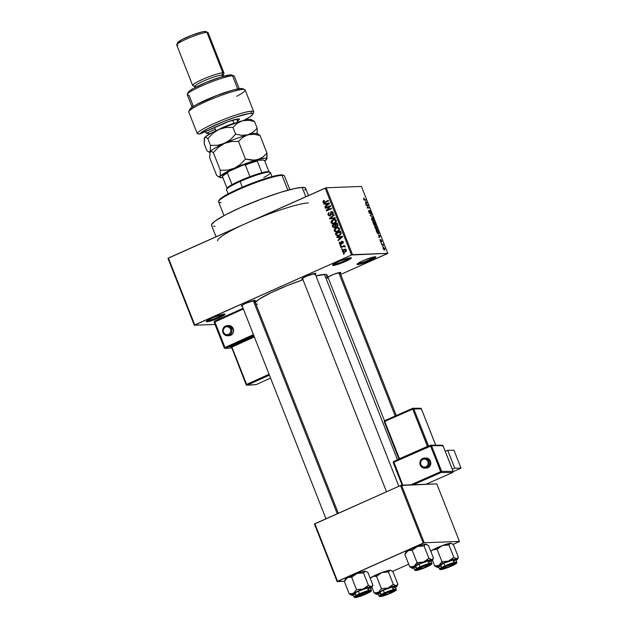 <?xml version="1.0" encoding="UTF-8"?>
<svg xmlns="http://www.w3.org/2000/svg" width="629" height="629" viewBox="0 0 629 629"><rect width="100%" height="100%" fill="white"/><g stroke="black" fill="none" stroke-linecap="round" stroke-linejoin="round"><path stroke-width="0.94" d="M357.846 263.433A9.27 1.156 158.5 0 0 358.16 263.441L357.736 264.542A10.111 1.258 -21.5 0 1 357.06 264.188A10.111 1.258 -21.5 0 1 364.977 259.895A10.111 1.258 -21.5 0 1 375.159 256.774L375.867 257.017L374.271 258.393L368.264 261.287L361.195 263.818L357.028 264.298L359.804 262.269L364.631 260.036L375.159 256.774A10.111 1.258 -21.5 0 1 375.725 256.836A10.111 1.258 -21.5 0 1 369.074 260.941A10.111 1.258 -21.5 0 1 357.736 264.542L358.16 263.441A9.27 1.156 -21.5 0 1 357.846 263.433M333.354 264.353A9.27 1.156 158.5 0 0 333.661 264.361L333.244 265.462A10.111 1.258 -21.5 0 1 332.56 265.108A10.111 1.258 -21.5 0 1 340.478 260.815A10.111 1.258 -21.5 0 1 350.66 257.693L351.186 258.275L349.771 259.313L343.772 262.207L336.704 264.738L332.537 265.218L335.304 263.189L340.132 260.956L350.66 257.693A10.111 1.258 -21.5 0 1 351.226 257.756A10.111 1.258 -21.5 0 1 344.582 261.861A10.111 1.258 -21.5 0 1 333.244 265.462L333.661 264.361A9.27 1.156 -21.5 0 1 333.354 264.353M207.067 320.68A9.27 1.156 158.5 0 0 207.373 320.688L206.957 321.789A10.111 1.258 -21.5 0 1 206.273 321.435A10.111 1.258 -21.5 0 1 214.19 317.142A10.111 1.258 -21.5 0 1 224.372 314.02L224.899 314.602L223.484 315.64L217.485 318.533L210.416 321.065L206.249 321.545L209.017 319.516L213.844 317.283L224.372 314.02A10.111 1.258 -21.5 0 1 224.938 314.083A10.111 1.258 -21.5 0 1 218.294 318.188A10.111 1.258 -21.5 0 1 206.957 321.789L207.373 320.688A9.27 1.156 -21.5 0 1 207.067 320.68M302.981 279.087L302.329 279.166L302.549 278.608L302.329 279.166A7.579 0.944 -21.5 0 1 301.818 278.899A7.579 0.944 -21.5 0 1 307.762 275.675A7.579 0.944 -21.5 0 1 315.396 273.34L315.931 273.521L314.728 274.551M326.734 277.963A7.579 0.944 -21.5 0 1 332.678 274.739A7.579 0.944 -21.5 0 1 340.313 272.404L340.706 272.837L339.644 273.615M242.448 306.087L241.803 306.166L242.016 305.6L241.803 306.166A7.579 0.944 -21.5 0 1 241.292 305.898A7.579 0.944 -21.5 0 1 247.228 302.675A7.579 0.944 -21.5 0 1 254.863 300.34L255.398 300.52L254.195 301.55M308.469 195.556L305.615 188.307A50.556 6.306 158.5 0 0 302.124 187.411L305.804 196.743L302.124 187.411A50.556 6.306 158.5 0 0 248.313 204.205A50.556 6.306 158.5 0 0 211.541 225.363L216.038 236.779M384.492 420.746L327.119 275.077A38.754 4.835 158.5 0 0 324.446 274.393L397.473 459.791L324.446 274.393A38.754 4.835 158.5 0 0 315.962 275.887L325.625 274.417L326.994 274.881L326.451 276.618M242.597 224.97L326.192 187.772L325.169 188.102L351.517 254.997L352.539 254.659L326.192 187.772L361.447 186.443L387.794 253.338L387.362 253.652L340.69 274.464L387.794 253.338L361.447 186.443L326.192 187.772L352.539 254.659L387.794 253.338L351.517 254.997L194.746 324.918L168.399 258.024L325.169 188.102L351.517 254.997L194.322 325.232L215.024 324.454L194.322 325.232L167.974 258.338L194.322 325.232L194.746 324.918L168.399 258.024L167.974 258.338L251.136 221.156M342.451 251.679L343.568 252.496L344.951 252.19L346.17 251.207L346.241 249.886L344.692 249.178L342.49 250.594L342.451 251.679L343.78 252.504L344.951 252.19L346.28 249.972L344.944 249.155L343.827 249.446L342.451 251.679M340.918 247.582L343.725 246.474L344.896 247.055L344.936 246.568L344.024 246.198L344.613 245.939L344.417 245.444L340.721 247.087L340.918 247.582L343.623 246.489L344.896 247.055L344.912 246.497L344.024 246.198L344.613 245.939L344.417 245.444L340.721 247.087L340.918 247.582M339.322 243.73L340.014 244.469L340.989 244.398L341.681 243.698L341.759 241.937L342.624 242.259L342.538 243.62L343.175 242.951L343.096 241.89L342.53 241.316L341.437 241.473L340.58 243.981L339.817 243.376L340.037 241.992L339.534 242.401L339.322 243.73L340.989 244.398L341.917 241.819L342.624 242.259L342.538 243.62L343.143 242L341.649 241.355L340.989 243.667L339.864 243.533L340.037 241.992L339.322 243.73M335.917 234.892L337.647 236.032L340.265 235.01L341.185 233.595L340.431 231.181L335.351 233.445L335.917 234.892L336.625 234.869L335.917 234.892L337.663 236.032L339.228 235.623L341.193 233.39L340.431 231.181L335.351 233.445L335.917 234.892M332.749 226.849L334.219 227.863L335.815 226.456L337.553 226.204L337.977 225.151L337.223 223.043L332.143 225.316L332.749 226.849L334.832 227.69L335.815 226.456L337.089 226.519L337.828 224.584L337.223 223.043L332.143 225.316L332.749 226.849M329.62 218.9L335.312 218.192L335.108 217.673L330.107 218.365L334.133 215.197L333.928 214.686L329.431 218.42L329.62 218.9L335.312 218.192L335.108 217.673L330.107 218.365L334.133 215.197L333.928 214.686L329.431 218.42L329.62 218.9M325.46 208.341L329.525 206.532L326.278 210.424L326.49 210.959L331.569 208.694L331.373 208.199L327.3 210.015L330.555 206.108L330.343 205.581L325.264 207.845L325.46 208.341L329.525 206.532L326.278 210.424L326.49 210.959L331.569 208.694L331.373 208.199L327.3 210.015L330.555 206.108L330.343 205.581L325.264 207.845L325.46 208.341M322.976 201.154L322.984 202.239L323.88 202.774L328.511 200.918L328.314 200.423L324.021 202.216L323.479 201.657L324.344 200.777L324.084 200.313L322.976 201.154L323.77 201.123L322.976 201.154L322.921 202.09L323.927 202.774L328.511 200.918L328.314 200.423L324.116 202.208L323.526 201.846L324.344 200.777L324.084 200.313L322.976 201.154M323.825 204.197L325.515 203.945L326.184 205.659L324.839 206.76L325.044 207.279L329.502 203.434L329.297 202.915L323.62 203.678L323.825 204.197L325.515 203.945L326.184 205.659L324.839 206.76L325.044 207.279L329.502 203.434L329.297 202.915L323.62 203.678L323.825 204.197M331.813 212.17L332.419 211.714L331.224 211.761L330.343 213.695L330.925 213.671L330.343 213.695L329.863 215.354L330.736 215.322L328.597 214.741L329.061 212.555L327.992 214.961L329.462 215.999L330.909 214.976L331.027 212.516L331.9 212.185L332.497 212.649L332.238 214.717L333.158 213.844L333.103 212.405L332.081 211.619L330.752 212.067L330.335 214.874L329.58 215.44L328.527 214.489L329.061 212.555L328.181 213.239L327.992 214.961L330.068 215.849L330.988 214.552L330.94 212.649L332.678 212.185M333.26 220.079L334.03 219.639L332.835 219.686L331.066 221.353L331.051 222.729L332.167 223.743L334.832 223.256L336.381 221.149L336.012 219.961L334.966 219.332L331.97 220.197L331.051 222.729L332.969 223.845M336.46 228.217L337.23 227.769L336.035 227.816L334.141 229.939L334.345 231.063L335.375 231.873L338.032 231.393L339.589 229.286L339.212 228.091L338.174 227.462L335.178 228.327L334.251 230.859L336.169 231.975M336.971 237.565L338.661 237.322L339.33 239.036L337.985 240.136L338.19 240.655L342.648 236.811L342.443 236.292L336.767 237.047L336.971 237.565L338.661 237.322L339.33 239.036L337.985 240.136L338.19 240.655L342.648 236.811L342.443 236.292L336.767 237.047L336.971 237.565M340.36 246.175L341.091 245.845L340.894 245.349L340.163 245.68L340.36 246.175L341.091 245.845L340.894 245.349L340.163 245.68L340.36 246.175M341.696 249.564L342.428 249.241L342.231 248.746L341.5 249.068L341.696 249.564L342.428 249.241L342.231 248.746L341.5 249.068L341.696 249.564M343.536 254.234L344.26 253.912L344.071 253.416L343.34 253.739L343.536 254.234L344.26 253.912L344.071 253.416L343.34 253.739L343.536 254.234M382.731 246.639L382.235 246.151L382.731 246.639M382.44 244.642L381.457 244.178L382.975 244.115L383.533 245.672L382.44 244.642L383.533 245.672L382.975 244.115L381.457 244.178L382.44 244.642M381.394 243.242L380.899 242.763L381.394 243.242M381.056 241.968L380.687 240.38L381.017 240.097L381.449 240.734L381.677 241.866L381.661 240.703L380.671 239.657L380.529 241.599L380.105 239.563L380.844 241.898L379.932 239.728L380.773 241.465L380.702 239.633L381.567 240.482L381.677 241.866L380.954 240.144L381.143 241.945M378.501 235.057L380.388 236.079L378.917 237.738L379.169 236.771L378.501 235.057L379.169 236.771L378.917 237.738L380.388 236.079L378.501 235.057M376.842 229.782L377.172 227.832L375.316 225.96L374.79 226.479L375.026 227.91L375.222 225.976L376.708 226.935L377.431 229.113L376.527 229.734L375.214 228.335L377.078 229.734M373.642 221.652L373.964 219.702L372.109 217.831L371.59 218.349L371.818 219.78L372.022 217.838L373.367 218.617L374.231 220.881L373.327 221.605L372.006 220.205L373.878 221.605M363.688 199.141L363.924 198.049L364.222 199.613L366.054 199.692L366.251 200.187L364.301 200.085L363.688 199.141L364.828 200.242L366.054 199.692L364.309 199.684L363.924 198.049L363.688 199.141M365.355 201.681L367.242 202.703L365.771 204.362L366.023 203.395L365.355 201.681L366.023 203.395L365.771 204.362L367.242 202.703L365.355 201.681M367.863 205.361L366.188 205.424L365.999 204.928L368.091 204.85L367.438 207.531L369.121 207.468L369.317 207.963L367.226 208.042L367.863 205.361L367.226 208.042L369.317 207.963L369.121 207.468L367.438 207.531L368.091 204.85L365.999 204.928L366.188 205.424L367.863 205.361M370.835 213.357L370.874 211.847L369.742 210.456L369.427 213.2L368.61 210.44L368.759 212.012L369.978 213.538L369.199 212.901L368.696 210.377L369.695 213.027L369.569 210.55L370.379 210.919L371.126 212.956L370.835 213.357L370.599 211.776L369.828 210.99L369.978 213.538L369.931 210.951L370.929 213.333M373.052 217.461L370.159 215.503L371.676 213.954L371.873 214.465L370.489 215.708L373.052 217.461L370.489 215.708L371.873 214.465L371.676 213.954L370.159 215.503L373.052 217.461M375.584 225.237L374.97 222.32L373.736 222.863L374.97 222.32L372.879 222.399L374.687 225.41L372.879 222.399L374.97 222.32L375.827 224.86L375.521 225.229L374.931 224.718L374.687 225.41L374.931 224.718L375.67 225.213M378.446 233.807L378.988 232.62L378.171 230.45L376.944 231L378.171 230.45L376.079 230.528L378.446 233.807L377.219 233.076L376.079 230.528L378.171 230.45L379.028 232.793L378.721 233.752M384.571 250.083L384.799 248.675L383.132 247.48L383.226 248.738L384.571 250.083L383.942 249.847L383.069 248.235L383.407 247.331L384.649 248.337L384.759 250.043M337.545 581.282L314.87 523.729L400.516 485.533L423.191 543.086L337.545 581.282L344.377 581.322L337.12 581.597L314.445 524.043L337.12 581.597L424.213 542.748L459.461 541.427L436.793 483.866L401.538 485.195L424.213 542.748L423.191 543.086L400.516 485.533L314.445 524.043L314.87 523.729L337.545 581.282M459.036 541.742L453.045 544.415L459.461 541.427L424.213 542.748L401.538 485.195L400.516 485.533L436.793 483.866L459.461 541.427L459.036 541.742M408.708 564.182L392.512 571.407L408.708 564.182M255.13 302.659L259.25 299.129L271.068 292.697L287.595 285.456L303.005 279.763A38.754 4.835 158.5 0 0 255.264 302.447M242.22 306.126A7.579 0.944 -21.5 0 1 241.803 306.166L241.269 305.977L241.811 305.38L245.648 303.351L254.863 300.34A7.579 0.944 -21.5 0 1 255.288 300.379A7.579 0.944 -21.5 0 1 254.761 301.181M327.261 277.444L333.795 274.291L340.313 272.404A7.579 0.944 -21.5 0 1 340.737 272.451A7.579 0.944 -21.5 0 1 340.21 273.245M302.753 279.127A7.579 0.944 -21.5 0 1 302.329 279.166L301.802 278.985L302.345 278.388L306.174 276.351L315.396 273.34A7.579 0.944 -21.5 0 1 315.821 273.387A7.579 0.944 -21.5 0 1 315.294 274.189M257.67 304.177L255.633 303.988M217.673 240.923A50.556 6.306 -21.5 0 1 246.78 223.067A50.556 6.306 -21.5 0 1 308.257 202.97M215.032 226.259L213.483 226.236M211.706 225.622L211.721 224.286L215.11 221.046L225.355 214.89L240.655 207.507L263.299 198.277L280.872 192.254L295.048 188.448L302.124 187.411L304.79 187.654L305.67 188.637L304.743 190.312M374.632 256.821A9.27 1.156 -21.5 0 1 367.037 260.768A9.27 1.156 -21.5 0 1 358.16 263.441A9.27 1.156 158.5 0 0 367.037 260.768A9.27 1.156 158.5 0 0 374.632 256.821M350.133 257.741A9.27 1.156 -21.5 0 1 342.538 261.688A9.27 1.156 -21.5 0 1 333.661 264.361A9.27 1.156 158.5 0 0 342.538 261.688A9.27 1.156 158.5 0 0 350.133 257.741M223.845 314.068A9.27 1.156 -21.5 0 1 216.25 318.015A9.27 1.156 -21.5 0 1 207.373 320.688A9.27 1.156 158.5 0 0 216.25 318.015A9.27 1.156 158.5 0 0 223.845 314.068M327.67 278.191A7.579 0.944 -21.5 0 1 327.245 278.23M363.924 198.049L363.531 198.363M363.947 199.157L364.144 198.544M364.16 199.951L364.616 199.747L364.16 199.951M366.251 200.187L366.054 199.692L364.828 200.242L366.251 200.187M366.628 202.365L367.037 202.184L366.628 202.365M366.282 203.136L367.242 202.703L366.282 203.136M365.661 201.838L366.935 202.491L365.992 203.309L365.449 201.933L366.204 203.214L366.935 202.491L365.661 201.838M366.856 205.4L368.091 204.85L366.856 205.4M367.768 205.62L368.295 205.376L367.768 205.62M367.886 208.018L369.121 207.468L367.886 208.018M369.978 213.538L370.174 212.767M370.63 215.024L371.873 214.465L370.63 215.024M370.245 215.716L370.74 215.495L370.245 215.716M372.439 217.123L372.848 216.942L372.439 217.123M372.109 217.831L371.59 218.349M372.116 218.365L373.72 219.718L373.846 220.928L372.926 221.392L373.453 221.156L371.849 219.859L372.305 218.326L372.061 219.765L372.989 221.031L373.846 220.928L373.453 221.156M374.121 225.096L374.931 224.718L374.436 223.83L374.491 224.915L373.752 224.537L373.319 222.878L374.051 222.855L374.436 223.83L374.051 222.855L373.107 222.973L374.491 224.915M374.687 225.41L374.931 224.718M375.057 224.891L375.513 224.514L374.915 222.823L374.294 222.847L374.915 222.823L375.261 223.68L375.049 224.875L374.082 222.941L375.356 224.742M375.316 225.96L374.79 226.479M375.316 226.495L376.928 227.847L377.046 229.058L376.134 229.522L376.653 229.286L375.057 227.997L375.505 226.456L375.261 227.902L376.189 229.16L377.046 229.058L376.653 229.286M378.705 232.533L378.123 230.953L376.519 231.016L378.123 230.953L378.705 232.533L377.707 233.563L378.257 233.312L377.376 233.265L376.307 231.11L377.746 233.186L378.572 233.217L378.705 232.533L378.257 233.312M379.774 235.741L380.183 235.561L379.774 235.741M379.429 236.512L380.388 236.079L379.429 236.512M378.807 235.215L380.081 235.867L379.138 236.685L378.595 235.309L379.35 236.59L380.081 235.867L378.807 235.215M381.449 240.734L381.457 241.379M381.748 244.665L382.975 244.115L381.748 244.665M383.666 247.826L384.578 248.675L383.894 249.799L384.358 249.587L383.258 248.825L383.493 247.865L384.696 249.123L383.918 249.823M383.037 248.062L383.501 247.857L383.47 248.801L384.358 249.587M373.846 220.928L373.461 219.183L372.305 218.326M377.046 229.058L376.669 227.313L375.505 226.456M324.713 201.799L323.526 201.846M324.116 202.208L328.48 200.832L324.053 202.216M324.619 202.624L324.194 202.208M323.668 202.058L322.921 202.09L323.668 202.058M324.179 202.192L324.627 202.632M324.973 204.024L323.62 203.678L329.337 203.025L324.816 203.631L324.973 204.024M325.68 206.729L324.839 206.76L325.68 206.729M326.962 205.628L326.184 205.659L326.962 205.628M326.199 203.922L325.515 203.945L326.199 203.922M326.176 203.851L329.494 203.426L326.718 205.227L327.457 205.196L326.718 205.227L326.176 203.851L328.881 203.45L326.718 205.227L326.176 203.851M326.49 207.884L325.264 207.845L330.508 205.998L326.49 207.884M328.495 209.968L327.3 210.015L331.538 208.616L328.495 209.968M327.52 210.495L326.278 210.424L327.795 209.992L327.52 210.495M330.225 206.501L329.525 206.532L330.225 206.501M329.863 215.354L330.705 215.401M331.397 212.264L333.252 212.799L332.576 212.83L331.978 214.245L332.922 214.214L331.978 214.245L332.238 214.717L333.166 212.547L331.224 211.761L332.419 211.714L331.625 212.492M331.837 211.603L331.224 211.761M332.592 212.217L332.136 212.602M329.439 215.999L330.068 215.849M330.775 218.758L329.431 218.42L330.775 218.758M331.302 218.318L335.155 217.783L331.302 218.318M333.59 223.751L334.4 223.476C335.847 222.933 336.468 221.911 336.263 220.402L334.369 219.277L332.835 219.686L334.935 219.324L333.166 220.15M332.379 223.798L333.574 223.751L332.246 222.682M331.766 222.697L331.051 222.729L331.766 222.697M332.458 223.083L333.708 223.775M335.249 222.996L333.999 223.24M333.024 220.181L334.306 219.836L336.342 220.645L335.666 220.669L335.288 222.249L336.004 222.226L334.219 222.973L335.328 222.933L333.048 223.287L331.64 222.454L333.732 219.922L335.343 220.189L335.642 221.722L333.881 223.114L332.112 223.043L331.625 221.534L333.024 220.181M335.886 219.82L334.306 219.836M333.048 223.287L335.226 223.004M333.37 225.347L332.143 225.316L337.388 223.46L333.37 225.347M335.815 226.456L337.089 226.519M334.101 227.871L334.832 227.69M334.714 227.737L334.203 227.313L335.383 227.266M334.085 227.108L334.785 227.761M336.429 226.102L336.413 226.55M335.572 227.242L335.029 227.195M335.312 224.482L337.514 223.782L336.829 223.806L337.168 224.671L337.852 224.639L337.168 224.671L336.814 226.055L337.71 226.023L335.925 225.913L335.674 225.41L335.312 224.482L336.829 223.806L337.356 225.371L336.814 226.055L335.925 225.913L335.312 224.482M337.12 225.866L338.009 226.015M332.938 225.544L335.406 224.718L334.714 224.75L335.1 225.725L335.8 225.701L335.1 225.725L334.636 227.195L335.548 227.163L333.614 227.077L332.938 225.544L334.714 224.75L335.257 226.369L334.636 227.195L333.614 227.077L332.938 225.544M336.444 226.432L337.639 226.11M334.809 227.03L335.831 227.148M336.814 226.055L335.925 225.913M336.79 231.889L337.608 231.606C339.047 231.063 339.668 230.041 339.463 228.539L337.576 227.415L336.035 227.816L338.135 227.454M335.587 231.928L336.782 231.881L335.446 230.812M334.966 230.827L334.251 230.859L334.966 230.827M338.158 227.454L336.373 228.288M335.666 231.213L336.908 231.904M338.449 231.134L337.199 231.37M336.224 228.311L337.514 227.965L339.542 228.775L338.874 228.807L338.488 230.379L339.212 230.356L337.427 231.102L338.536 231.063L336.248 231.417L334.84 230.591L336.224 228.311L337.301 227.981L338.677 228.461L338.748 230.049L337.081 231.244L335.312 231.173L334.825 229.664L336.224 228.311M339.094 227.95L337.514 227.965M336.248 231.417L338.433 231.142M336.578 233.477L335.351 233.445L340.596 231.59L336.578 233.477M338.284 235.946L337.466 235.474M337.341 235.301L338.331 235.954M340.234 235.081L338.913 235.435L340.234 235.081M336.138 233.673L340.721 231.912L340.03 231.936L340.375 232.816L341.06 232.785L340.375 232.816L340.548 233.563L341.185 233.54L339.039 235.12L340.179 235.081L337.718 235.482L338.913 235.435L337.718 235.482L336.138 233.673L340.03 231.936L340.493 233.854L338.882 235.191L336.947 235.27L336.138 233.673M338.119 237.4L336.767 237.047L342.483 236.402L337.962 237.007L338.119 237.4M338.827 240.105L337.985 240.136L338.827 240.105M340.108 239.004L339.33 239.036L340.108 239.004M339.346 237.29L338.661 237.322L339.346 237.29M339.322 237.219L342.64 236.803L339.864 238.603L340.603 238.572L339.864 238.603L339.322 237.219L342.027 236.826L339.864 238.603L339.322 237.219M340.698 243.942L341.586 243.91L339.864 243.533M341.696 243.635L340.989 243.667L341.696 243.635M341.704 243.061L340.997 243.085L341.704 243.061M342.546 241.324L341.649 241.355L342.546 241.324M342.113 241.245L341.649 241.355M343.096 243.124L342.278 243.156L343.096 243.124M343.214 242.236L342.624 242.259L343.214 242.236M341.917 241.819L342.624 242.259M340.431 244.532L340.989 244.398M341.067 244.359L340.674 243.989M340.635 243.926L341.209 244.422M342.734 241.371L342.302 241.795M341.004 245.648L340.163 245.68L341.004 245.648M341.948 247.126L340.721 247.087L344.582 245.86L341.948 247.126M344.951 246.741L344.244 246.765L344.951 246.741M343.623 246.489L344.244 246.765M345.439 246.717L344.032 246.686M342.341 249.037L341.5 249.068L342.341 249.037M344.26 249.847L345.022 249.406L343.827 249.446L345.486 249.226M345.683 249.17L344.118 249.965M343.866 251.946L342.986 251.458L344.024 249.941L344.873 249.713L345.746 250.193L344.716 251.71L343.866 251.946L344.975 251.899M345.746 250.193L346.343 250.177L345.746 250.193L344.716 251.71L345.785 251.671L343.009 251.514L343.796 250.051L344.951 249.713L345.746 250.193M346.115 249.666L344.873 249.713M344.181 253.707L343.34 253.739L344.181 253.707M334.636 227.195L333.614 227.077M221.046 202.546A35.389 4.411 -21.5 0 1 218.664 201.296A35.389 4.411 -21.5 0 1 246.387 186.255A35.389 4.411 -21.5 0 1 282.012 175.349L280.982 174.893A34.548 4.309 158.5 0 0 246.206 185.547A34.548 4.309 158.5 0 0 219.144 200.226A34.548 4.309 158.5 0 0 219.049 200.706M289.851 189.675L284.457 175.978A35.389 4.411 158.5 0 0 282.012 175.349L287.87 190.202L282.012 175.349A35.389 4.411 158.5 0 0 244.343 187.104A35.389 4.411 158.5 0 0 218.609 201.917L224.003 215.613M219.199 201.005L219.207 200.093L220.457 198.725L226.401 194.833L248.141 184.761L271.697 176.678L279.638 175.004L283.254 175.334M282.012 175.349A35.389 4.411 -21.5 0 1 283.993 175.562L282.916 175.106A34.548 4.309 158.5 0 0 280.982 174.893L282.012 175.349M370.214 578.318L373.264 576.376L376.551 576.306L381.858 572.532A11.118 1.384 158.5 0 0 376.535 574.694L376.551 576.306L381.858 572.532L388.408 571.942L393.29 584.325L387.983 588.091L381.433 588.681L378.406 592.361L374.129 592.872L376.394 594.279L377.581 594.232L376.252 594.106L377.046 593.226L382.668 590.246L390.593 587.179L396.191 585.827L393.29 584.325L388.408 571.942L389.516 570.409L390.703 570.361L392.96 571.777L397.843 584.152L392.96 571.777L391.411 570.668M390.523 593.108A7.579 0.944 -21.5 0 1 380.789 595.86A7.579 0.944 -21.5 0 1 385.145 593.312L391.773 590.843L394.902 590.482L391.749 592.542L383.894 595.577L381.3 596.127L380.907 595.687L385.145 593.312A7.579 0.944 -21.5 0 1 394.792 590.34A7.579 0.944 -21.5 0 1 390.523 593.108L390.523 593.108M396.223 589.279A9.27 1.156 158.5 0 0 384.366 592.864L384.728 593.328A8.759 1.093 -21.5 0 1 395.382 589.845A8.759 1.093 -21.5 0 1 390.939 593.092L390.507 592.353M396.278 589.349L395.232 586.7A9.27 1.156 158.5 0 0 383.32 590.222L384.366 592.864A9.27 1.156 -21.5 0 1 396.278 589.349C395.193 590.458 399.289 588.862 390.963 593.092C385.247 595.466 381.544 596.646 379.853 596.614L379.028 596.143A9.27 1.156 -21.5 0 1 384.366 592.864L383.32 590.222L378.147 593.131L378.627 593.658L380.631 593.304M371.936 587.297L374.129 592.872L371.936 587.297M370.245 578.279A11.118 1.384 158.5 0 1 372.282 576.809L376.535 574.694A11.118 1.384 158.5 0 0 372.282 576.809L374.326 576.172L376.551 576.306L381.433 588.681L376.551 576.306L376.535 574.694L385.679 571.242L390.758 570.377A11.118 1.384 158.5 0 0 390.68 570.338A11.118 1.384 158.5 0 0 390.059 570.267L391.018 570.479M397.843 584.152L396.191 585.827L396.875 586.322L395.515 587.415A11.118 1.384 -21.5 0 0 396.938 586.22L397.693 584.522M378.375 594.185L377.03 594.374A11.118 1.384 -21.5 0 1 376.409 594.303A11.118 1.384 -21.5 0 1 378.406 592.361A11.118 1.384 -21.5 0 1 387.983 588.091L381.433 588.681L378.406 592.361L374.129 592.872L376.394 594.279M392.7 588.618L395.075 587.069L395.083 586.582L393.801 586.629L383.32 590.222A9.27 1.156 158.5 0 0 377.99 593.493L379.028 596.143M391.01 592.888L395.838 590.348L395.382 589.845L392.386 590.474L383.313 593.98L379.672 596.363L383.281 595.946L390.939 593.092A8.759 1.093 -21.5 0 1 380.286 596.575A8.759 1.093 -21.5 0 1 384.728 593.328L384.366 592.864A9.27 1.156 158.5 0 0 379.083 596.206M378.265 594.208A11.118 1.384 -21.5 0 1 377.03 594.374M397.552 584.813L396.191 585.827A11.118 1.384 -21.5 0 1 396.938 586.22M394.084 584.939L393.29 584.325L387.983 588.091A11.118 1.384 -21.5 0 1 396.191 585.827L394.084 584.939M390.059 570.267A11.118 1.384 158.5 0 0 381.858 572.532L388.408 571.942L390.059 570.267M393.534 590.403L393.274 590.993A5.897 0.739 -21.5 0 1 393.314 591.15A5.897 0.739 -21.5 0 1 388.101 593.894A5.897 0.739 -21.5 0 1 382.424 595.443A5.897 0.739 -21.5 0 1 382.393 595.427L381.654 595.113L382.393 595.427L387.087 592.722L393.274 590.993L388.588 593.705L382.393 595.427A5.897 0.739 -21.5 0 1 387.087 592.722A5.897 0.739 -21.5 0 1 393.274 590.993L393.534 590.403M392.567 586.896L393.628 589.538M452.864 563.686L452.762 564.04A5.897 0.739 -21.5 0 1 453.847 564.15A5.897 0.739 -21.5 0 1 449.9 566.375A5.897 0.739 -21.5 0 1 443.972 568.388L450.741 566.006L453.855 564.048L446.999 565.974L443.186 567.956L442.879 568.38L443.972 568.388A5.897 0.739 -21.5 0 1 442.958 568.443A5.897 0.739 -21.5 0 1 446.181 566.336A5.897 0.739 -21.5 0 1 452.762 564.04L452.864 563.686M338.74 272.672L395.201 416.005L338.74 272.672M443.036 567.916A6.738 0.841 -21.5 0 1 442.329 568.018M367.312 591.975L359.623 594.79L357.484 596.143L358.522 596.323A5.897 0.739 -21.5 0 1 357.508 596.378A5.897 0.739 -21.5 0 1 360.731 594.271A5.897 0.739 -21.5 0 1 367.312 591.975A5.897 0.739 -21.5 0 1 368.397 592.086A5.897 0.739 -21.5 0 1 364.458 594.311A5.897 0.739 -21.5 0 1 358.522 596.323L366.22 593.501L368.358 592.156L367.312 591.975M337.254 513.744L253.29 300.607L337.254 513.744M357.594 595.852A6.738 0.841 -21.5 0 1 356.887 595.954M417.271 569.048L418.01 569.363A5.897 0.739 -21.5 0 1 422.696 566.658A5.897 0.739 -21.5 0 1 428.892 564.936L424.205 567.641L418.01 569.363L422.696 566.658L428.892 564.936A5.897 0.739 -21.5 0 1 428.931 565.094A5.897 0.739 -21.5 0 1 423.718 567.83A5.897 0.739 -21.5 0 1 418.041 569.379A5.897 0.739 -21.5 0 1 418.01 569.363L417.271 569.048M428.184 560.832L429.245 563.474M398.817 486.288L314.98 273.379M270.108 172.244L269.031 171.788A22.746 2.838 158.5 0 0 261.884 172.763A22.746 2.838 158.5 0 0 249.972 176.655A22.746 2.838 158.5 0 0 240.097 180.696L240.105 181.482A23.587 2.941 -21.5 0 1 270.108 172.244A23.587 2.941 -21.5 0 1 263.779 177.512M272.019 176.592L270.415 172.527A23.587 2.941 158.5 0 0 240.105 181.482L242.338 187.159L240.105 181.482A23.587 2.941 158.5 0 0 226.519 189.816L228.123 193.889M226.983 188.684L227.045 188.299A22.746 2.838 158.5 0 0 227.038 188.33L226.558 189.4A23.587 2.941 -21.5 0 1 240.105 181.482L240.097 180.696A22.746 2.838 158.5 0 0 232.015 184.667L249.972 176.655A22.746 2.838 -21.5 0 1 261.884 172.763L266.665 171.748L269.346 172.094M222.855 175.829L224.427 174.107L228.83 171.45L227.423 172.999L232.015 184.667A22.746 2.838 158.5 0 0 227.045 188.299A22.746 2.838 -21.5 0 1 232.015 184.667L227.423 172.999L228.83 171.45L243.352 164.979L245.373 164.987L249.972 176.655L245.373 164.987A22.746 2.838 -21.5 0 1 257.292 161.095L257.693 160.293L263.669 160.065L264.683 160.82L269 171.772L264.683 160.82L263.669 160.065L257.693 160.293A21.905 2.736 158.5 0 0 243.352 164.979L254.619 161.118L257.693 160.293L257.292 161.095A22.746 2.838 158.5 0 0 245.373 164.987L243.352 164.979L228.83 171.45A21.905 2.736 158.5 0 0 222.918 175.593L222.454 176.631L227.045 188.299L222.454 176.631A22.746 2.838 -21.5 0 1 227.423 172.999A22.746 2.838 158.5 0 0 222.454 176.631M261.884 172.763L257.292 161.095L261.884 172.763M439.852 564.7L438.94 565.369A11.118 1.384 -21.5 0 1 443.201 563.246L441.959 561.681L438.94 565.369L434.663 565.872L432.469 560.305L434.663 565.872L436.927 567.279L438.114 567.232L437.131 567.358L437.139 566.58L439.828 564.873L448.516 561.092L441.959 561.681L439.852 564.7M451.056 566.108L441.833 569.127L441.299 568.946L441.849 568.341L445.678 566.312A7.579 0.944 -21.5 0 1 455.325 563.348A7.579 0.944 -21.5 0 1 451.056 566.108A7.579 0.944 -21.5 0 1 441.322 568.86A7.579 0.944 -21.5 0 1 445.678 566.312L454.901 563.301L455.427 563.482L454.885 564.079L451.056 566.108M453.234 561.626L455.773 559.763L454.327 559.629L443.854 563.222L444.9 565.872L443.854 563.222A9.27 1.156 158.5 0 0 438.515 566.501L439.561 569.143A9.27 1.156 -21.5 0 1 444.9 565.872L445.261 566.328A8.759 1.093 -21.5 0 1 455.915 562.845A8.759 1.093 -21.5 0 1 451.473 566.092L456.371 563.348L455.915 562.845L452.919 563.474L443.846 566.981L440.206 569.371L443.815 568.946L451.473 566.092A8.759 1.093 -21.5 0 1 440.819 569.575A8.759 1.093 -21.5 0 1 445.261 566.328L444.9 565.872A9.27 1.156 158.5 0 0 439.608 569.214M430.747 551.319L433.798 549.384L437.084 549.306L441.959 561.681L437.084 549.306L442.391 545.54L448.941 544.95L453.816 557.325L448.516 561.092L456.717 558.827L453.816 557.325L448.941 544.95L450.042 543.409L451.229 543.37L453.493 544.777L458.368 557.152L456.717 558.827L457.409 559.33L456.041 560.415A11.118 1.384 -21.5 0 0 457.472 559.22L458.226 557.522M458.368 557.152L458.077 557.813L458.368 557.152L453.493 544.777L451.936 543.676M451.292 543.385A11.118 1.384 158.5 0 0 451.213 543.338A11.118 1.384 158.5 0 0 450.592 543.275A11.118 1.384 158.5 0 0 442.391 545.54A11.118 1.384 158.5 0 0 432.807 549.809L443.712 545.06L451.284 543.377M438.908 567.193L437.564 567.374A11.118 1.384 -21.5 0 1 436.943 567.303A11.118 1.384 -21.5 0 1 438.94 565.369L434.663 565.872L437.564 567.374A11.118 1.384 -21.5 0 0 438.798 567.209M456.756 562.279A9.27 1.156 158.5 0 0 444.9 565.872A9.27 1.156 -21.5 0 1 456.803 562.35L455.766 559.708A9.27 1.156 158.5 0 0 443.854 563.222L438.68 566.131L439.16 566.658L441.157 566.312M458.077 557.813L456.717 558.827A11.118 1.384 -21.5 0 1 457.472 559.22M448.516 561.092A11.118 1.384 -21.5 0 1 456.717 558.827L453.816 557.325L448.516 561.092L441.959 561.681L443.201 563.246A11.118 1.384 -21.5 0 1 448.516 561.092M430.771 551.279A11.118 1.384 158.5 0 1 432.807 549.809L437.084 549.306L442.391 545.54L448.941 544.95L450.042 543.409L451.229 543.37M344.629 580.764L344.338 581.424L349.213 593.807L344.338 581.424L347.365 577.744L349.409 577.107L351.642 577.241L356.942 573.475A11.118 1.384 158.5 0 0 351.627 575.629L351.642 577.241L356.942 573.475L363.499 572.877L368.374 585.261L363.067 589.027L356.517 589.617L353.49 593.296L349.213 593.807L351.477 595.215A11.118 1.384 -21.5 0 1 353.49 593.296L363.067 589.027L371.275 586.763L368.374 585.261L363.499 572.877L364.6 571.344L365.787 571.297L368.051 572.712L372.926 585.088L368.051 572.712L366.495 571.604M365.606 594.043A7.579 0.944 -21.5 0 1 355.88 596.795A7.579 0.944 -21.5 0 1 360.228 594.248L366.856 591.779L369.986 591.417L366.833 593.477L358.986 596.512L355.857 596.874L360.228 594.248A7.579 0.944 -21.5 0 1 369.876 591.276A7.579 0.944 -21.5 0 1 365.606 594.043L365.606 594.043M371.307 590.214A9.27 1.156 158.5 0 0 359.45 593.8L359.812 594.263A8.759 1.093 -21.5 0 1 370.465 590.78A8.759 1.093 -21.5 0 1 366.031 594.028L371.086 590.993L367.47 591.409L359.812 594.263L354.756 597.298L358.373 596.882L366.031 594.028A8.759 1.093 -21.5 0 1 355.369 597.511A8.759 1.093 -21.5 0 1 359.812 594.263L359.45 593.8A9.27 1.156 -21.5 0 1 371.362 590.285C370.277 591.394 374.373 589.798 366.047 594.028C360.331 596.402 356.627 597.581 354.945 597.55L354.111 597.078A9.27 1.156 -21.5 0 1 359.45 593.8L358.412 591.158L359.45 593.8A9.27 1.156 158.5 0 0 354.166 597.141M371.362 590.285L370.316 587.635A9.27 1.156 158.5 0 0 358.412 591.158L353.231 594.067L353.71 594.594L355.715 594.248M353.459 595.12L351.336 595.042L353.49 593.296A11.118 1.384 -21.5 0 1 363.067 589.027L356.517 589.617L351.642 577.241L356.517 589.617L353.49 593.296L349.213 593.807L352.114 595.309A11.118 1.384 -21.5 0 1 351.493 595.238L351.155 595.097M372.926 585.088L371.275 586.763L371.959 587.258L370.599 588.351A11.118 1.384 -21.5 0 0 372.022 587.156L372.777 585.457M345.297 579.647L347.365 577.744L354.237 574.513L361.895 571.855L365.842 571.313A11.118 1.384 158.5 0 0 365.771 571.274A11.118 1.384 158.5 0 0 365.15 571.211L365.787 571.297M367.784 589.562L370.332 587.698L368.885 587.565L358.412 591.158A9.27 1.156 158.5 0 0 353.073 594.429L354.111 597.078M353.356 595.144A11.118 1.384 -21.5 0 1 352.114 595.309M372.635 585.748L371.275 586.763A11.118 1.384 -21.5 0 1 372.022 587.156M369.168 585.882L368.374 585.261L363.067 589.027A11.118 1.384 -21.5 0 1 371.275 586.763L369.168 585.882M350.518 577.1L351.642 577.241L351.627 575.629A11.118 1.384 158.5 0 0 347.365 577.744L350.518 577.1M344.338 581.424L347.365 577.744A11.118 1.384 158.5 0 0 345.242 579.364L344.488 581.062M365.15 571.211A11.118 1.384 158.5 0 0 356.942 573.475L363.499 572.877L365.15 571.211M414.936 565.636L414.024 566.304A11.118 1.384 -21.5 0 1 418.285 564.189L417.051 562.617L414.024 566.304L409.746 566.808L404.872 554.424L407.891 550.745L412.168 550.241L417.051 562.617L414.936 565.636M426.14 567.051L416.917 570.063L416.39 569.882L416.933 569.276L420.762 567.248A7.579 0.944 -21.5 0 1 430.409 564.284A7.579 0.944 -21.5 0 1 426.14 567.051A7.579 0.944 -21.5 0 1 416.406 569.795A7.579 0.944 -21.5 0 1 420.762 567.248L429.984 564.237L430.511 564.417L429.969 565.015L426.14 567.051M428.318 562.562L430.692 561.005L430.7 560.518L429.418 560.573L418.938 564.158L419.983 566.808L418.938 564.158A9.27 1.156 158.5 0 0 413.599 567.437L414.645 570.078A9.27 1.156 -21.5 0 1 419.983 566.808L420.345 567.264A8.759 1.093 -21.5 0 1 430.999 563.781A8.759 1.093 -21.5 0 1 426.556 567.036L431.455 564.284L430.999 563.781L428.003 564.417L418.93 567.916L415.289 570.306L418.898 569.882L426.556 567.036A8.759 1.093 -21.5 0 1 415.903 570.519A8.759 1.093 -21.5 0 1 420.345 567.264L419.983 566.808A9.27 1.156 158.5 0 0 414.692 570.149M405.823 552.647L408.787 550.257L417.475 546.475L424.025 545.886L428.899 558.261L423.6 562.027L417.051 562.617L412.168 550.241L417.475 546.475L423.443 544.588L426.32 544.305L428.577 545.713L433.46 558.088L432.351 559.629L431.164 559.668L428.899 558.261L424.025 545.886L425.133 544.344L426.368 544.313A11.118 1.384 158.5 0 0 426.297 544.274A11.118 1.384 158.5 0 0 425.676 544.211L428.577 545.713L433.46 558.088L431.809 559.763L432.493 560.266L431.132 561.351A11.118 1.384 -21.5 0 0 432.555 560.156L433.31 558.458M405.162 553.772L404.872 554.424L405.162 553.772L404.872 554.424L409.746 566.808L412.011 568.215L413.198 568.168L412.215 568.294L411.956 567.814L413.269 566.753L419.567 563.623L431.809 559.763A11.118 1.384 -21.5 0 1 432.555 560.156M413.992 568.129L412.648 568.309A11.118 1.384 -21.5 0 1 412.026 568.246A11.118 1.384 -21.5 0 1 414.024 566.304L409.746 566.808L412.011 568.215M431.84 563.214A9.27 1.156 158.5 0 0 419.983 566.808A9.27 1.156 -21.5 0 1 431.887 563.285L430.849 560.643A9.27 1.156 158.5 0 0 418.938 564.158L413.764 567.067L414.244 567.602L416.249 567.248M414.645 570.078L415.47 570.55C417.161 570.582 420.864 569.41 426.58 567.028L426.124 566.289M433.46 558.088L433.169 558.749M423.6 562.027A11.118 1.384 -21.5 0 1 431.809 559.763L428.899 558.261L423.6 562.027L417.051 562.617L418.285 564.189A11.118 1.384 -21.5 0 1 423.6 562.027M413.882 568.144A11.118 1.384 -21.5 0 1 412.648 568.309M426.32 544.305L427.028 544.612M425.676 544.211A11.118 1.384 158.5 0 0 417.475 546.475L424.025 545.886L425.676 544.211M417.475 546.475A11.118 1.384 158.5 0 0 407.891 550.745L412.168 550.241L417.475 546.475M404.872 554.424L407.891 550.745A11.118 1.384 158.5 0 0 405.768 552.364L405.013 554.063M253.715 111.718L245.129 89.939A30.334 3.782 158.5 0 0 216.777 97.047A30.334 3.782 158.5 0 0 188.676 111.82L197.254 133.6L199.652 134.111A28.643 3.577 -21.5 0 1 222.682 121.908A28.643 3.577 -21.5 0 1 250.782 113.385L251.616 111.184A30.334 3.782 158.5 0 0 220.551 120.744A30.334 3.782 158.5 0 0 197.254 133.6A30.334 3.782 -21.5 0 1 220.551 120.744A30.334 3.782 -21.5 0 1 251.616 111.184A30.334 3.782 -21.5 0 1 253.715 111.718A30.334 3.782 -21.5 0 1 252.473 113.597M239.201 88.673L234.303 76.235A25.278 3.153 158.5 0 0 232.557 75.787A25.278 3.153 -21.5 0 1 233.972 75.944L231.81 75.024A23.587 2.941 158.5 0 0 230.497 74.882L232.557 75.787L237.731 88.925L232.557 75.787A25.278 3.153 158.5 0 0 205.652 84.184A25.278 3.153 158.5 0 0 187.269 94.767L191.861 106.435A25.278 3.153 -21.5 0 1 192.042 105.743L192.521 106.961L192.042 105.743L192.026 106.631L192.623 106.836M223.452 76.29L223.059 75.276A15.167 1.895 158.5 0 0 222.013 75.008L222.847 72.807L222.013 75.008A15.167 1.895 -21.5 0 1 223.028 75.543L223.987 73.396A16.849 2.099 158.5 0 0 222.847 72.807A16.849 2.099 -21.5 0 1 224.01 73.106L208.081 32.653A16.849 2.099 158.5 0 0 206.917 32.362A16.849 2.099 -21.5 0 1 207.861 32.456L205.699 31.544A15.167 1.895 158.5 0 0 204.85 31.45L206.917 32.362L222.847 72.807L206.917 32.362A16.849 2.099 158.5 0 0 188.975 37.952A16.849 2.099 158.5 0 0 176.725 45.005L192.655 85.458A16.849 2.099 -21.5 0 1 204.912 78.397A16.849 2.099 -21.5 0 1 222.847 72.807A16.849 2.099 158.5 0 0 203.953 78.806A16.849 2.099 158.5 0 0 192.875 85.654L195.037 86.566A15.167 1.895 -21.5 0 1 205.007 80.41A15.167 1.895 -21.5 0 1 222.013 75.008L222.611 76.526L222.013 75.008A15.167 1.895 158.5 0 0 205.864 80.04A15.167 1.895 158.5 0 0 194.833 86.393L195.234 87.407M192.993 105.318L189.007 95.215A25.278 3.153 -21.5 0 1 187.308 94.319A25.278 3.153 -21.5 0 1 207.106 83.578A25.278 3.153 -21.5 0 1 232.557 75.787L230.497 74.882L232.046 75.181M206.218 133.262L205.526 131.492L206.218 133.262L215.322 129.204L206.218 133.262L209.811 133.733L211.706 132.884L209.811 133.733L206.218 133.262M237.18 121.177L239.445 119.235L238.438 118.889L228.736 121.491L199.652 134.111L197.254 133.6L188.676 111.82A30.334 3.782 -21.5 0 1 188.739 111.64A30.334 3.782 -21.5 0 1 215.527 97.534A30.334 3.782 -21.5 0 1 244.736 89.585L242.574 88.665A28.643 3.577 158.5 0 0 214.992 96.174A28.643 3.577 158.5 0 0 189.691 109.501A28.643 3.577 158.5 0 0 189.675 109.548L191.743 107.496L196.547 104.563L216.455 95.608L233.013 90.041L240.978 88.492L242.943 88.98M237.447 121.012A14.325 1.785 -21.5 0 0 239.24 118.975L239.24 118.975A14.325 1.785 -21.5 0 0 221.023 124.581L199.652 134.111L207.279 128.953L222.682 121.908L235.561 117.143L248.793 113.59L252.103 113.472L252.654 114.502L250.381 116.585L243.785 120.422A28.643 3.577 -21.5 0 0 252.709 114.392A28.643 3.577 -21.5 0 0 250.782 113.385L251.616 111.184A30.334 3.782 158.5 0 1 253.66 112.245L252.709 114.392M210.471 133.545L209.811 133.733A28.643 3.577 -21.5 0 0 210.471 133.545M192.458 106.812A25.278 3.153 -21.5 0 1 191.861 106.435M188.197 92.439L189.156 91.15L193.213 88.492L205.935 82.485L220.575 77.139L230.497 74.882A23.587 2.941 158.5 0 0 206.737 82.155A23.587 2.941 158.5 0 0 188.26 92.18L187.308 94.319M193.818 85.748A16.849 2.099 -21.5 0 1 192.655 85.458M177.661 42.741L181.82 39.69L191.821 35.232L201.799 31.969L204.85 31.45L205.919 31.82M177.889 45.304A16.849 2.099 -21.5 0 1 176.749 44.714A16.849 2.099 -21.5 0 1 189.95 37.551A16.849 2.099 -21.5 0 1 206.917 32.362L204.85 31.45A15.167 1.895 158.5 0 0 189.581 36.12A15.167 1.895 158.5 0 0 177.7 42.568L176.749 44.714M195.878 86.66A15.167 1.895 -21.5 0 1 195.037 86.566M244.736 89.585A30.334 3.782 -21.5 0 1 236.756 96.268M233.917 123.347L232.667 120.178L233.917 123.347A11.794 1.47 -21.5 0 0 218.389 129.66A11.794 1.47 -21.5 0 1 233.917 123.347A11.794 1.47 -21.5 0 1 235.34 122.985M220.071 177.504A25.278 3.153 -21.5 0 0 222.808 177.535L220.504 177.622L219.718 177.048L222.894 174.123L240.239 165.757L259.95 159.106L265.037 158.233L266.61 158.477L266.602 159.365L266.979 153.122L262.773 157.171L257.638 159.703A25.278 3.153 -21.5 0 1 266.735 159.129A25.278 3.153 -21.5 0 1 266.602 159.365L266.02 159.79L266.602 159.365A25.278 3.153 -21.5 0 1 264.754 161.008L266.963 158.429L266.979 153.122L260.021 135.455L258.126 134.134L260.021 135.455L266.979 153.122L262.773 157.171L260.335 158.665L254.721 160.214L245.444 159.066L240.396 164.373L234.295 168.281L227.446 170.16L220.307 170.278L220.292 175.57L219.356 176.946L216.698 175.554L209.732 157.879L216.698 175.554L220.071 177.504A25.278 3.153 -21.5 0 1 219.922 176.529A25.278 3.153 -21.5 0 1 234.295 168.281A25.278 3.153 -21.5 0 1 257.638 159.703L251.694 160.23L245.444 159.066L238.485 141.399L245.444 159.066L240.396 164.373L234.295 168.281L227.446 170.16L220.307 170.278L213.341 152.611L220.307 170.278L220.292 175.57L219.922 176.529L218.601 176.875M209.748 152.595L210.691 151.212L213.341 152.611L218.397 147.304L224.498 143.396A25.278 3.153 158.5 0 0 210.117 151.636L209.732 157.879L210.117 151.636L211.438 151.29L213.341 152.611L218.397 147.304L224.498 143.396L231.346 141.517L238.485 141.399L242.692 137.35L247.834 134.818L253.77 134.292L260.021 135.455L253.77 134.292L247.834 134.818A25.278 3.153 158.5 0 0 224.498 143.396L231.346 141.517L238.485 141.399L242.692 137.35L247.834 134.818A25.278 3.153 -21.5 0 1 256.931 134.236A25.278 3.153 -21.5 0 1 256.797 134.48M204.394 138.16L205.172 137.216L205.927 137.287L207.829 138.608L210.503 145.393L210.117 151.636A25.278 3.153 -21.5 0 1 224.498 143.396L217.642 145.268L210.503 145.393L210.117 151.636A25.278 3.153 158.5 0 0 209.984 151.88A25.278 3.153 158.5 0 0 209.968 151.903A25.278 3.153 -21.5 0 1 210.117 151.636L208.671 151.935L210.267 152.619M258.126 134.134L256.64 133.497A25.278 3.153 158.5 0 0 247.834 134.818L241.89 135.337L235.647 134.174L230.591 139.481L224.498 143.396A25.278 3.153 -21.5 0 1 247.834 134.818L241.89 135.337L235.647 134.174L232.974 127.396L237.18 123.347L242.314 120.815L249.713 119.345L251.293 119.589L251.278 120.477M250.531 133.78L247.834 134.818L252.968 132.279L250.531 133.78M257.119 133.702L257.175 128.237L252.968 132.279L257.175 128.237L254.509 121.452L251.859 120.053M210.117 151.636L208.797 151.982L206.894 150.661L204.221 143.884L204.236 138.592L205.211 136.965L211.328 133.081L221.895 128.119L242.314 120.815A25.278 3.153 158.5 0 0 218.978 129.393L225.827 127.522L232.974 127.396L237.18 123.347L242.314 120.815L248.258 120.296L254.509 121.452L251.128 119.494A25.278 3.153 158.5 0 0 242.314 120.815L248.258 120.296L254.509 121.452L257.175 128.237L257.159 133.537M208.797 151.982L206.894 150.661L204.221 143.884L204.606 137.633A25.278 3.153 158.5 0 0 204.464 137.877A25.278 3.153 158.5 0 0 204.456 137.9M218.978 129.393A25.278 3.153 158.5 0 0 204.606 137.633L205.927 137.287L207.829 138.608L212.885 133.309L218.978 129.393L225.827 127.522L232.974 127.396L235.647 134.174L230.591 139.481L227.69 141.651L221.141 144.584L217.642 145.268L210.503 145.393L207.829 138.608L212.885 133.309L218.978 129.393M204.236 138.592L204.606 137.633M426.014 458.03L428.671 458.871L430.44 461.136A5.056 4.78 -90 0 1 426.022 468.141L428.687 467.284L430.008 465.885L430.716 462.087L430.44 461.136L429.072 461.136L430.44 461.136A5.056 4.78 -90 0 0 426.03 458.03L424.661 458.03A5.056 4.78 90 0 1 429.072 461.136A5.056 4.78 90 0 1 424.654 468.133A5.056 4.78 90 0 1 420.243 465.028L420.707 464.697A4.214 3.986 90 0 1 422.853 459.194A4.214 3.986 90 0 1 428.066 461.458L429.072 461.136A5.056 4.78 -90 0 0 420.023 464.312M454.751 468.157L452.306 469.226L454.751 468.157L461.026 468.157L453.981 450.27L447.706 450.262L454.751 468.157L447.706 450.262L445.261 451.339L447.706 450.262L453.981 450.27L461.026 468.157L453.218 471.601L461.026 468.157L454.751 468.157M430.44 445.285L393.707 461.458L430.503 445.261A0.841 0.794 90 0 1 431.541 445.717L443.005 445.725L453.116 471.388L452.691 472.489L441.228 472.481A0.841 0.794 -90 0 0 441.652 471.38A0.841 0.794 90 0 1 441.228 472.481L413.355 484.747L441.228 472.481L452.691 472.489L425.912 484.275L452.691 472.489A0.841 0.794 -90 0 0 453.116 471.388L441.652 471.38L431.541 445.717L443.005 445.725L453.116 471.388L441.652 471.38L431.541 445.717L430.503 445.261L440.646 471.703L410.792 484.849L440.646 471.703L441.652 471.38L440.646 471.703L441.228 472.481L430.535 446.04L430.472 445.269L430.535 446.04L431.541 445.717L393.738 462.236L430.535 446.04M402.764 485.148L393.675 461.466L393.227 462.543L393.738 462.236L402.764 485.148M398.975 459.131L384.24 421.713L384.681 420.628L412.679 408.315A0.841 0.794 90 0 1 413.717 408.771L412.679 408.315L412.71 409.094L412.648 408.323L412.71 409.094L384.744 421.399L384.681 420.628L384.24 421.713L384.712 420.628L384.288 421.729L384.744 421.399L399.454 458.738L398.99 459.06L427.421 446.425L399.454 458.738L384.744 421.399L412.71 409.094L427.421 446.425L428.569 446.103L413.717 408.771L421.359 408.779L435.708 445.198L421.359 408.779A0.841 0.794 -90 0 0 420.628 408.26L421.359 408.779L420.895 409.102M428.066 461.458L425.904 459.186L422.853 459.194L420.699 461.474L420.707 464.697L422.869 466.977L425.919 466.97L428.074 464.689L428.066 461.458A4.214 3.986 90 0 1 425.919 466.97A4.214 3.986 90 0 1 420.707 464.697L420.243 465.028A5.056 4.78 -90 0 0 425.039 468.118A5.056 4.78 -90 0 0 429.072 461.136L428.066 461.458M384.288 421.729L398.967 459.005M412.616 408.339L384.712 420.628M412.71 409.094L427.421 446.425L428.428 446.103L413.717 408.771L412.71 409.094L421.406 408.787L420.628 408.26L412.986 408.252M421.383 408.834L435.748 445.198M393.644 461.489A0.841 0.794 -90 0 0 393.259 462.496M402.143 485.171L393.227 462.543L393.707 461.458M393.274 462.559L402.183 485.171M443.028 445.78L441.967 445.269L443.005 445.725A0.841 0.794 -90 0 0 442.273 445.206L430.81 445.198M453.163 471.404L452.691 472.489L453.163 471.404L443.052 445.741L442.541 446.047M452.691 472.489L453.116 471.388M223.051 332.647A5.056 4.662 -94 0 0 228.005 335.721A5.056 4.662 -94 0 0 231.629 328.77L230.584 329.116A4.214 3.884 86 0 1 228.547 334.62A4.214 3.884 86 0 1 223.437 332.348L222.981 332.631L223.437 332.348L225.567 334.62L228.547 334.62L230.623 332.34L230.819 329.903L230.222 328.385L227.722 326.6L224.812 327.229L223.193 329.911L223.437 332.348A4.214 3.884 86 0 1 225.481 326.844A4.214 3.884 86 0 1 230.584 329.116L231.629 328.77A5.056 4.662 86 0 1 227.69 335.752A5.056 4.662 86 0 1 223.051 332.647M223.02 332.576A5.056 4.662 86 0 1 226.983 325.665C223.421 326.545 222.084 328.865 222.981 332.631C223.924 334.73 225.489 335.768 227.69 335.752L229.31 335.634A5.056 4.662 -94 0 0 233.249 328.652L231.629 328.77L233.249 328.652L230.694 325.924L227.989 325.641M225.355 348.387L231.661 347.947L225.355 348.387L253.802 335.524L225.355 348.387L214.615 321.962L243.344 308.973L214.222 322.26L214.591 321.175L225.355 348.387A0.841 0.778 86 0 1 225.103 348.45L224.333 347.931L224.718 347.633L224.333 347.931M254.006 336.051L230.34 346.901L254.006 336.051M253.456 334.644L224.718 347.633L253.456 334.644M229.019 335.65L230.796 335.265L232.872 333.401L233.548 331.577L233.249 328.652A5.056 4.662 -94 0 0 228.61 325.555L226.983 325.665A5.056 4.662 86 0 1 231.629 328.77A5.056 4.662 -94 0 0 226.668 325.696A5.056 4.662 -94 0 0 222.823 331.931M246.206 384.72L269.063 374.271L246.599 384.421L231.889 347.09L254.36 336.932L231.889 347.09L231.26 346.335L246.136 384.704L246.599 384.421L247.228 385.176L256.31 384.539L270.572 378.092L256.31 384.539L247.228 385.176L269.409 375.151L247.228 385.176A0.841 0.778 86 0 1 246.985 385.239L246.599 384.421L246.206 384.72L247.228 385.176M246.136 384.704L246.985 385.239L256.058 384.602A0.841 0.778 -94 0 0 256.31 384.539L256.38 384.508M246.599 384.421L231.889 347.09L230.725 346.87A0.841 0.778 -94 0 0 230.481 346.933A0.841 0.778 86 0 1 230.725 346.87A0.841 0.778 -94 0 1 231.472 347.318M224.718 347.633L224.262 347.916L214.151 322.245L214.591 321.175L243.077 308.296L214.631 321.16M214.544 321.207A0.841 0.778 -94 0 0 214.198 322.19M363.987 198.583L363.57 198.772M373.642 221.117L372.966 221.416M372.109 218.373L371.558 218.617M376.842 229.247L376.166 229.546M375.316 226.503L374.758 226.747M378.485 233.273L377.754 233.595M340.462 243.997L341.657 243.958M342.082 241.78L343.277 241.733M343.741 246.474L344.936 246.434M218.664 201.296L219.144 200.226M380.05 591.834L381.088 594.476M381.347 594.979L382.424 595.443M393.785 590.081L393.314 591.15M392.48 586.605L392.056 585.544M454.319 563.081L453.847 564.15M339.888 272.443L396.254 415.533M452.589 558.544L453.006 559.606M453.124 559.889L454.162 562.538M440.575 564.834L441.621 567.476M441.88 567.987L442.958 568.443M356.431 595.915L357.508 596.378M241.906 305.317L325.987 518.768M355.133 592.77L356.171 595.411M254.446 300.379L338.308 513.272M367.147 586.48L367.564 587.541M367.674 587.824L368.72 590.474M368.877 591.016L368.397 592.086M416.705 568.412L415.667 565.77M386.513 491.776L302.431 278.317M428.09 560.541L427.673 559.48M416.964 568.923L418.041 569.379M429.403 564.016L428.931 565.094M439.561 569.143L440.386 569.615C442.077 569.646 445.78 568.467 451.496 566.092C458.494 562.758 456.442 562.955 456.803 562.35M426.58 567.028C433.578 563.694 431.533 563.891 431.887 563.285M189.691 109.501L188.739 111.64M237.896 122.136L236.708 119.125M215.944 130.785L214.623 127.435M424.661 458.03C420.817 458.73 419.323 461.057 420.196 465.012C421.068 466.985 422.554 468.031 424.654 468.133L426.022 468.141M452.723 472.489L425.927 484.275M256.349 384.531L270.572 378.1M224.262 347.916L225.103 348.45L231.676 347.986"/></g></svg>
